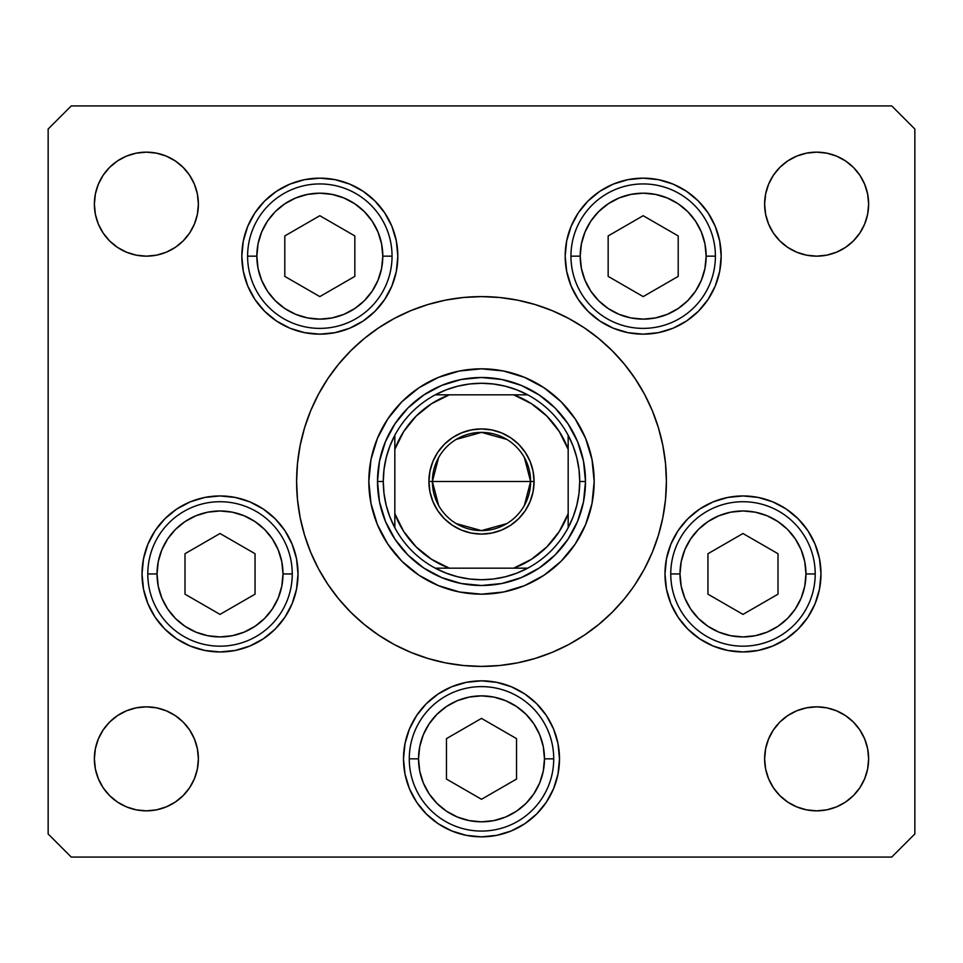 <?xml version="1.0" encoding="UTF-8"?>
<svg xmlns="http://www.w3.org/2000/svg" width="963" height="963" viewBox="0 0 963 963"><rect width="100%" height="100%" fill="white"/><g stroke="black" fill="none" stroke-linecap="round" stroke-linejoin="round"><path stroke-width="1.44" d="M318.452 394.3A184.896 184.896 0 0 0 296.604 481.5A184.896 184.896 0 0 1 481.5 296.604A184.896 184.896 0 0 1 666.396 481.5L665.505 463.372L662.845 445.424L658.439 427.825L652.324 410.744L644.56 394.336L635.231 378.772L624.421 364.207L635.231 378.772L624.421 364.207L635.231 378.772L624.421 364.207L612.239 350.761L598.793 338.579L584.228 327.769L598.793 338.579M357.333 344.501L359.584 342.491M584.228 327.769L568.664 318.44L552.256 310.676L535.175 304.561L517.576 300.155L499.628 297.495L481.5 296.604L463.372 297.495L445.424 300.155L427.825 304.561L410.744 310.676L394.336 318.44L378.772 327.769L364.207 338.579L350.761 350.761L338.579 364.207L327.769 378.772L338.579 364.207L327.769 378.772L338.579 364.207L327.769 378.772L318.44 394.336L310.676 410.744L304.561 427.825L300.155 445.424L297.495 463.372L296.604 481.5A184.896 184.896 0 0 0 318.452 568.7M644.548 568.7A184.896 184.896 0 0 0 666.396 481.5A184.896 184.896 0 0 1 481.5 666.396A184.896 184.896 0 0 1 296.604 481.5L297.495 499.628L300.155 517.576L304.561 535.175L310.676 552.256L318.44 568.664L327.769 584.228L338.579 598.793L327.769 584.228L338.579 598.793L327.769 584.228L338.579 598.793L350.761 612.239L364.207 624.421L378.772 635.231L364.207 624.421M605.667 618.499L603.416 620.509M378.772 635.231L394.336 644.56L410.744 652.324L427.825 658.439L445.424 662.845L463.372 665.505L481.5 666.396L499.628 665.505L517.576 662.845L535.175 658.439L552.256 652.324L568.664 644.56L584.228 635.231L598.793 624.421L612.239 612.239L624.421 598.793L632.197 588.634M51.039 126.153L56.239 120.953M71.262 105.93L48.15 129.042L48.15 833.958L48.15 129.042L71.262 105.93L891.738 105.93L911.961 126.153L891.738 105.93L71.262 105.93L62.595 114.597M624.421 598.793L631.728 589.284M891.738 105.93L914.85 129.042L914.85 833.958L914.85 129.042L900.405 114.597M368.829 481.5A112.671 112.671 0 0 0 377.388 524.582L370.996 503.48L368.829 481.5L370.996 459.52L377.4 438.382L387.812 418.905L401.824 401.824L418.905 387.812L438.382 377.4L459.52 370.996L481.5 368.829L503.48 370.996L524.618 377.4L544.095 387.812L561.176 401.824L575.188 418.905L585.6 438.382L592.004 459.52L594.171 481.5A112.671 112.671 0 0 1 481.5 594.171A112.671 112.671 0 0 1 368.829 481.5A112.671 112.671 0 0 1 481.5 368.829A112.671 112.671 0 0 1 594.171 481.5L592.004 503.48L585.6 524.618L575.188 544.095A112.671 112.671 0 0 0 585.576 524.642M377.424 524.642A112.671 112.671 0 0 0 387.8 544.071L377.4 524.618M387.836 544.119A112.671 112.671 0 0 0 418.881 575.164M438.418 585.612A112.671 112.671 0 0 0 524.582 585.612L503.48 592.004L481.5 594.171L459.52 592.004L438.382 585.6L418.905 575.188A112.671 112.671 0 0 0 438.358 585.576M524.642 585.576A112.671 112.671 0 0 0 544.071 575.2L524.618 585.6M544.119 575.164A112.671 112.671 0 0 0 575.164 544.119M660.859 526.424L658.439 535.175L662.845 517.576L665.505 499.628L666.396 481.5A184.896 184.896 0 0 0 644.548 394.3M635.303 378.88A184.896 184.896 0 0 0 584.12 327.697M568.7 318.452A184.896 184.896 0 0 0 394.3 318.452M378.88 327.697A184.896 184.896 0 0 0 327.697 378.88M397.827 256.158A78.003 78.003 0 0 1 319.824 334.161A78.003 78.003 0 0 1 241.821 256.158L243.314 240.943L247.756 226.305L254.966 212.823L264.669 201.002L276.477 191.3L289.971 184.089L304.597 179.66L319.824 178.155L335.04 179.66L349.665 184.089L363.159 191.3L374.98 201.002L384.67 212.823L391.881 226.305L396.323 240.943L397.827 256.158L396.323 271.373L391.881 286.011L384.67 299.493L374.98 311.314L363.159 321.016L349.665 328.227L335.04 332.656L319.824 334.161L304.597 332.656L289.971 328.227L276.477 321.016L264.669 311.314L254.966 299.493L247.756 286.011L243.314 271.373L241.821 256.158A78.003 78.003 0 0 1 319.824 178.155A78.003 78.003 0 0 1 397.827 256.158M721.179 256.158A78.003 78.003 0 0 1 643.176 334.161A78.003 78.003 0 0 1 565.173 256.158L566.677 240.943L571.119 226.305L578.33 212.823L588.02 201.002L599.841 191.3L613.335 184.089L627.96 179.66L643.176 178.155L658.403 179.66L673.029 184.089L686.523 191.3L698.331 201.002L708.034 212.823L715.244 226.305L719.686 240.943L721.179 256.158L719.686 271.373L715.244 286.011L708.034 299.493L698.331 311.314L686.523 321.016L673.029 328.227L658.403 332.656L643.176 334.161L627.96 332.656L613.335 328.227L599.841 321.016L588.02 311.314L578.33 299.493L571.119 286.011L566.677 271.373L565.173 256.158A78.003 78.003 0 0 1 643.176 178.155A78.003 78.003 0 0 1 721.179 256.158M820.982 573.948A78.003 78.003 0 0 1 742.979 651.951A78.003 78.003 0 0 1 664.976 573.948L666.48 558.733L670.922 544.095L678.121 530.613L687.823 518.792L699.644 509.09L713.138 501.879L727.763 497.45L742.979 495.945L758.206 497.45L772.832 501.879L786.314 509.09L798.134 518.792L807.837 530.613L815.047 544.095L819.489 558.733L820.982 573.948L819.489 589.163L815.047 603.801L807.837 617.283L798.134 629.104L786.314 638.806L772.832 646.017L758.206 650.446L742.979 651.951L727.763 650.446L713.138 646.017L699.644 638.806L687.823 629.104L678.121 617.283L670.922 603.801L666.48 589.163L664.976 573.948A78.003 78.003 0 0 1 742.979 495.945A78.003 78.003 0 0 1 820.982 573.948M559.503 758.844A78.003 78.003 0 0 1 481.5 836.847A78.003 78.003 0 0 1 403.497 758.844L405.002 743.629L409.431 728.991L416.642 715.509L426.344 703.688L438.165 693.986L451.647 686.775L466.285 682.346L481.5 680.841L496.715 682.346L511.353 686.775L524.835 693.986L536.656 703.688L546.358 715.509L553.569 728.991L557.998 743.629L559.503 758.844L557.998 774.059L553.569 788.697L546.358 802.179L536.656 814L524.835 823.702L511.353 830.913L496.715 835.342L481.5 836.847L466.285 835.342L451.647 830.913L438.165 823.702L426.344 814L416.642 802.179L409.431 788.697L405.002 774.059L403.497 758.844A78.003 78.003 0 0 1 481.5 680.841A78.003 78.003 0 0 1 559.503 758.844M298.024 573.948A78.003 78.003 0 0 1 220.021 651.951A78.003 78.003 0 0 1 142.018 573.948L143.511 558.733L147.953 544.095L155.163 530.613L164.866 518.792L176.686 509.09L190.168 501.879L204.794 497.45L220.021 495.945L235.237 497.45L249.862 501.879L263.356 509.09L275.177 518.792L284.879 530.613L292.078 544.095L296.52 558.733L298.024 573.948L296.52 589.163L292.078 603.801L284.879 617.283L275.177 629.104L263.356 638.806L249.862 646.017L235.237 650.446L220.021 651.951L204.794 650.446L190.168 646.017L176.686 638.806L164.866 629.104L155.163 617.283L147.953 603.801L143.511 589.163L142.018 573.948A78.003 78.003 0 0 1 220.021 495.945A78.003 78.003 0 0 1 298.024 573.948M764.622 758.844A52.002 52.002 0 0 1 816.624 706.842A52.002 52.002 0 0 1 868.626 758.844A52.002 52.002 0 0 1 816.624 810.846A52.002 52.002 0 0 1 764.622 758.844L765.621 748.696L768.582 738.946L773.385 729.954L779.849 722.069L787.734 715.605L796.726 710.802L806.476 707.841L816.624 706.842L826.772 707.841L836.522 710.802L845.514 715.605L853.399 722.069L859.863 729.954L864.666 738.946L867.627 748.696L868.626 758.844L867.627 768.992L864.666 778.742L859.863 787.734L853.399 795.619L845.514 802.083L836.522 806.886L826.772 809.847L816.624 810.846L806.476 809.847L796.726 806.886L787.734 802.083L779.849 795.619L773.385 787.734L768.582 778.742L765.621 768.992L764.622 758.844L765.621 748.696M198.378 204.156A52.002 52.002 0 0 1 146.376 256.158A52.002 52.002 0 0 1 94.374 204.156L95.373 194.008L98.334 184.258L103.137 175.266L109.601 167.381L117.486 160.917L126.478 156.114L136.228 153.153L146.376 152.154L156.524 153.153L166.274 156.114L175.266 160.917L183.151 167.381L189.615 175.266L194.418 184.258L197.379 194.008L198.378 204.156L197.379 214.304L194.418 224.054L189.615 233.046L183.151 240.931L175.266 247.395L166.274 252.198L156.524 255.159L146.376 256.158L136.228 255.159L126.478 252.198L117.486 247.395L109.601 240.931L103.137 233.046L98.334 224.054L95.373 214.304L94.374 204.156A52.002 52.002 0 0 1 146.376 152.154A52.002 52.002 0 0 1 198.378 204.156L197.379 214.304M868.626 204.156A52.002 52.002 0 0 1 816.624 256.158A52.002 52.002 0 0 1 764.622 204.156L765.621 194.008L768.582 184.258L773.385 175.266L779.849 167.381L787.734 160.917L796.726 156.114L806.476 153.153L816.624 152.154L826.772 153.153L836.522 156.114L845.514 160.917L853.399 167.381L859.863 175.266L864.666 184.258L867.627 194.008L868.626 204.156L867.627 214.304L864.666 224.054L859.863 233.046L853.399 240.931L845.514 247.395L836.522 252.198L826.772 255.159L816.624 256.158L806.476 255.159L796.726 252.198L787.734 247.395L779.849 240.931L773.385 233.046L768.582 224.054L765.621 214.304L764.622 204.156A52.002 52.002 0 0 1 816.624 152.154A52.002 52.002 0 0 1 868.626 204.156M198.378 758.844A52.002 52.002 0 0 1 146.376 810.846A52.002 52.002 0 0 1 94.374 758.844L95.373 748.696L98.334 738.946L103.137 729.954L109.601 722.069L117.486 715.605L126.478 710.802L136.228 707.841L146.376 706.842L156.524 707.841L166.274 710.802L175.266 715.605L183.151 722.069L189.615 729.954L194.418 738.946L197.379 748.696L198.378 758.844L197.379 768.992L194.418 778.742L189.615 787.734L183.151 795.619L175.266 802.083L166.274 806.886L156.524 809.847L146.376 810.846L136.228 809.847L126.478 806.886L117.486 802.083L109.601 795.619L103.137 787.734L98.334 778.742L95.373 768.992L94.374 758.844A52.002 52.002 0 0 1 146.376 706.842A52.002 52.002 0 0 1 198.378 758.844L197.379 748.696M891.738 857.07L71.262 857.07L891.738 857.07L914.85 833.958L891.738 857.07M605.667 344.501L612.239 350.761L605.667 344.501M357.333 618.499L350.761 612.239L357.333 618.499M48.15 833.958L71.262 857.07L48.15 833.958M302.141 436.576L304.561 427.825M156.524 255.159L146.376 256.158L136.228 255.159M117.486 247.395L109.601 240.931M109.601 167.381L117.486 160.917L126.478 156.114L136.228 153.153L146.376 152.154L156.524 153.153M806.476 153.153L816.624 152.154L826.772 153.153L836.522 156.114L845.514 160.917L853.399 167.381M853.399 240.931L845.514 247.395M826.772 255.159L816.624 256.158L806.476 255.159M765.621 214.304L764.622 204.156M109.601 722.069L117.486 715.605M136.228 707.841L146.376 706.842L156.524 707.841M156.524 809.847L146.376 810.846L136.228 809.847L126.478 806.886L117.486 802.083L109.601 795.619M853.399 795.619L845.514 802.083L836.522 806.886L826.772 809.847L816.624 810.846L806.476 809.847M806.476 707.841L816.624 706.842L826.772 707.841M845.514 715.605L853.399 722.069M249.862 501.879L248.117 501.181M263.356 638.806L265.451 637.35M553.569 728.991L552.545 726.644M416.642 715.509L415.667 717.014M409.431 788.697L416.642 802.179M553.569 788.697L554.026 787.565M727.763 497.45L725.259 497.979M687.823 629.104L690.784 631.909M715.244 226.305L714.811 225.282M571.119 226.305L569.675 230.037M708.034 299.493L709.418 297.35M254.966 212.823L253.582 214.966M247.756 286.011L248.189 287.034M391.881 286.011L393.325 282.279M327.697 584.12A184.896 184.896 0 0 0 378.88 635.303M394.3 644.548A184.896 184.896 0 0 0 568.7 644.548M584.12 635.303A184.896 184.896 0 0 0 635.303 584.12M327.769 584.228L338.579 598.793M635.231 584.228L644.56 568.664L652.324 552.256L658.439 535.175M635.231 378.772L624.421 364.207M338.579 364.207L327.769 378.772M575.188 544.095L561.176 561.176L544.095 575.188M418.905 575.188L401.824 561.176L387.812 544.095M594.171 481.5A112.671 112.671 0 0 0 585.612 438.418M585.576 438.358A112.671 112.671 0 0 0 575.2 418.929M575.164 418.881A112.671 112.671 0 0 0 544.119 387.836M544.071 387.8A112.671 112.671 0 0 0 524.642 377.424M524.582 377.388A112.671 112.671 0 0 0 438.418 377.388M438.358 377.424A112.671 112.671 0 0 0 418.929 387.8M418.881 387.836A112.671 112.671 0 0 0 387.836 418.881M387.8 418.929A112.671 112.671 0 0 0 377.424 438.358M377.496 481.5L379.494 461.205L385.417 441.704L395.023 423.72L407.963 407.963L423.72 395.023L441.704 385.417L461.205 379.494L481.5 377.496L501.795 379.494L521.296 385.417L539.28 395.023L555.037 407.963L567.977 423.72L577.583 441.704L583.506 461.205L585.504 481.5L583.506 501.795L577.583 521.296L567.977 539.28L555.037 555.037L539.28 567.977L521.296 577.583L501.795 583.506L481.5 585.504L461.205 583.506L441.704 577.583L423.72 567.977L407.963 555.037L395.023 539.28L385.417 521.296L379.494 501.795L377.496 481.5L383.274 481.5A98.226 98.226 0 0 1 394.83 435.276L389.834 446.206L386.211 457.678L384.008 469.499L383.274 481.5L384.008 493.501L386.211 505.322L389.834 516.794L394.83 527.724A98.226 98.226 0 0 1 383.274 481.5L377.496 481.5A104.004 104.004 0 0 1 481.5 377.496A104.004 104.004 0 0 1 585.504 481.5A104.004 104.004 0 0 0 481.5 377.496A104.004 104.004 0 0 0 377.496 481.5A104.004 104.004 0 0 0 481.5 585.504A104.004 104.004 0 0 0 585.504 481.5A104.004 104.004 0 0 1 481.5 585.504A104.004 104.004 0 0 1 377.496 481.5M157.041 573.948A62.98 62.98 0 0 1 220.021 510.968A62.98 62.98 0 0 1 283.002 573.948L292.246 573.948A72.225 72.225 0 0 0 220.021 501.723A72.225 72.225 0 0 0 147.796 573.948L157.041 573.948L158.245 561.658L161.832 549.849L167.646 538.955L175.483 529.409L185.028 521.585L195.91 515.759L207.731 512.184L220.021 510.968L232.3 512.184L244.121 515.759L255.002 521.585L264.548 529.409L272.385 538.955L278.199 549.849L281.786 561.658L283.002 573.948L281.786 586.238L278.199 598.047L272.385 608.941L264.548 618.487L255.002 626.311L244.121 632.137L232.3 635.712L220.021 636.928L207.731 635.712L195.91 632.137L185.028 626.311L175.483 618.487L167.646 608.941L161.832 598.047L158.245 586.238L157.041 573.948L147.796 573.948A72.225 72.225 0 0 1 220.021 501.723A72.225 72.225 0 0 1 292.246 573.948A72.225 72.225 0 0 1 220.021 646.173A72.225 72.225 0 0 1 147.796 573.948A72.225 72.225 0 0 0 220.021 646.173A72.225 72.225 0 0 0 292.246 573.948L283.002 573.948A62.98 62.98 0 0 1 220.021 636.928A62.98 62.98 0 0 1 157.041 573.948M184.992 553.725L184.992 594.171L220.021 614.394L255.051 594.171L255.051 553.725L220.021 533.502L184.992 553.725L220.021 533.502L255.051 553.725L255.051 594.171L220.021 614.394L184.992 594.171L184.992 553.725M679.998 573.948A62.98 62.98 0 0 1 742.979 510.968A62.98 62.98 0 0 1 805.959 573.948L815.204 573.948A72.225 72.225 0 0 0 742.979 501.723A72.225 72.225 0 0 0 670.754 573.948L679.998 573.948L681.214 561.658L684.801 549.849L690.615 538.955L698.452 529.409L707.998 521.585L718.88 515.759L730.7 512.184L742.979 510.968L755.269 512.184L767.09 515.759L777.972 521.585L787.517 529.409L795.354 538.955L801.168 549.849L804.755 561.658L805.959 573.948L804.755 586.238L801.168 598.047L795.354 608.941L787.517 618.487L777.972 626.311L767.09 632.137L755.269 635.712L742.979 636.928L730.7 635.712L718.88 632.137L707.998 626.311L698.452 618.487L690.615 608.941L684.801 598.047L681.214 586.238L679.998 573.948L670.754 573.948A72.225 72.225 0 0 1 742.979 501.723A72.225 72.225 0 0 1 815.204 573.948A72.225 72.225 0 0 1 742.979 646.173A72.225 72.225 0 0 1 670.754 573.948A72.225 72.225 0 0 0 742.979 646.173A72.225 72.225 0 0 0 815.204 573.948L805.959 573.948A62.98 62.98 0 0 1 742.979 636.928A62.98 62.98 0 0 1 679.998 573.948M707.949 553.725L707.949 594.171L742.979 614.394L778.008 594.171L778.008 553.725L742.979 533.502L707.949 553.725L742.979 533.502L778.008 553.725L778.008 594.171L742.979 614.394L707.949 594.171L707.949 553.725M418.52 758.844A62.98 62.98 0 0 1 481.5 695.864A62.98 62.98 0 0 1 544.48 758.844L553.725 758.844A72.225 72.225 0 0 0 481.5 686.619A72.225 72.225 0 0 0 409.275 758.844L418.52 758.844L419.736 746.554L423.311 734.745L429.137 723.851L436.961 714.305L446.507 706.481L457.401 700.655L469.21 697.08L481.5 695.864L493.79 697.08L505.599 700.655L516.493 706.481L526.039 714.305L533.863 723.851L539.689 734.745L543.264 746.554L544.48 758.844L543.264 771.134L539.689 782.943L533.863 793.837L526.039 803.383L516.493 811.207L505.599 817.033L493.79 820.608L481.5 821.824L469.21 820.608L457.401 817.033L446.507 811.207L436.961 803.383L429.137 793.837L423.311 782.943L419.736 771.134L418.52 758.844L409.275 758.844A72.225 72.225 0 0 1 481.5 686.619A72.225 72.225 0 0 1 553.725 758.844A72.225 72.225 0 0 1 481.5 831.069A72.225 72.225 0 0 1 409.275 758.844A72.225 72.225 0 0 0 481.5 831.069A72.225 72.225 0 0 0 553.725 758.844L544.48 758.844A62.98 62.98 0 0 1 481.5 821.824A62.98 62.98 0 0 1 418.52 758.844M446.471 738.621L446.471 779.067L481.5 799.29L516.529 779.067L516.529 738.621L481.5 718.398L446.471 738.621L481.5 718.398L516.529 738.621L516.529 779.067L481.5 799.29L446.471 779.067L446.471 738.621M580.195 256.158A62.98 62.98 0 0 1 643.176 193.178A62.98 62.98 0 0 1 706.156 256.158L715.401 256.158A72.225 72.225 0 0 0 643.176 183.933A72.225 72.225 0 0 0 570.951 256.158L580.195 256.158L581.411 243.868L584.998 232.059L590.813 221.165L598.649 211.619L608.195 203.795L619.077 197.969L630.897 194.394L643.176 193.178L655.466 194.394L667.287 197.969L678.169 203.795L687.714 211.619L695.551 221.165L701.365 232.059L704.952 243.868L706.156 256.158L704.952 268.448L701.365 280.257L695.551 291.151L687.714 300.697L678.169 308.521L667.287 314.347L655.466 317.922L643.176 319.138L630.897 317.922L619.077 314.347L608.195 308.521L598.649 300.697L590.813 291.151L584.998 280.257L581.411 268.448L580.195 256.158L570.951 256.158A72.225 72.225 0 0 1 643.176 183.933A72.225 72.225 0 0 1 715.401 256.158A72.225 72.225 0 0 1 643.176 328.383A72.225 72.225 0 0 1 570.951 256.158A72.225 72.225 0 0 0 643.176 328.383A72.225 72.225 0 0 0 715.401 256.158L706.156 256.158A62.98 62.98 0 0 1 643.176 319.138A62.98 62.98 0 0 1 580.195 256.158M608.159 235.935L608.159 276.381L643.176 296.604L678.205 276.381L678.205 235.935L643.176 215.712L608.159 235.935L643.176 215.712L678.205 235.935L678.205 276.381L643.176 296.604L608.159 276.381L608.159 235.935M256.844 256.158A62.98 62.98 0 0 1 319.824 193.178A62.98 62.98 0 0 1 382.805 256.158L392.049 256.158A72.225 72.225 0 0 0 319.824 183.933A72.225 72.225 0 0 0 247.599 256.158L256.844 256.158L258.048 243.868L261.635 232.059L267.449 221.165L275.286 211.619L284.831 203.795L295.713 197.969L307.534 194.394L319.824 193.178L332.103 194.394L343.923 197.969L354.805 203.795L364.351 211.619L372.187 221.165L378.002 232.059L381.589 243.868L382.805 256.158L381.589 268.448L378.002 280.257L372.187 291.151L364.351 300.697L354.805 308.521L343.923 314.347L332.103 317.922L319.824 319.138L307.534 317.922L295.713 314.347L284.831 308.521L275.286 300.697L267.449 291.151L261.635 280.257L258.048 268.448L256.844 256.158L247.599 256.158A72.225 72.225 0 0 1 319.824 183.933A72.225 72.225 0 0 1 392.049 256.158A72.225 72.225 0 0 1 319.824 328.383A72.225 72.225 0 0 1 247.599 256.158A72.225 72.225 0 0 0 319.824 328.383A72.225 72.225 0 0 0 392.049 256.158L382.805 256.158A62.98 62.98 0 0 1 319.824 319.138A62.98 62.98 0 0 1 256.844 256.158M284.795 235.935L284.795 276.381L319.824 296.604L354.841 276.381L354.841 235.935L319.824 215.712L284.795 235.935L319.824 215.712L354.841 235.935L354.841 276.381L319.824 296.604L284.795 276.381L284.795 235.935M438.622 505.455L432.387 481.5A49.113 49.113 0 0 0 481.5 530.613A49.113 49.113 0 0 0 530.613 481.5L534.08 481.5A52.58 52.58 0 0 1 481.5 534.08A52.58 52.58 0 0 1 428.92 481.5L530.613 481.5A49.113 49.113 0 0 1 481.5 530.613A49.113 49.113 0 0 1 432.387 481.5L438.622 457.545M524.378 457.545L530.613 481.5L524.378 505.455M506.791 523.607L481.5 530.613L456.209 523.607M435.276 394.83A98.226 98.226 0 0 1 527.724 394.83L516.794 389.834L505.322 386.211L493.501 384.008L481.5 383.274L469.499 384.008L457.678 386.211L446.206 389.834L435.276 394.83A98.226 98.226 0 0 0 394.83 435.276L394.83 527.724A98.226 98.226 0 0 0 435.276 568.17L446.206 573.166L457.678 576.789L469.499 578.992L481.5 579.726L493.501 578.992L505.322 576.789L516.794 573.166L527.724 568.17A98.226 98.226 0 0 1 435.276 568.17L527.724 568.17A98.226 98.226 0 0 0 568.17 527.724L573.166 516.794L576.789 505.322L578.992 493.501L579.726 481.5L585.504 481.5L579.726 481.5L578.992 469.499L576.789 457.678L573.166 446.206L568.17 435.276A98.226 98.226 0 0 1 568.17 527.724L568.17 435.276A98.226 98.226 0 0 0 527.724 394.83L435.276 394.83A98.226 98.226 0 0 0 394.83 435.276L394.83 513.676L403.69 531.42L416.124 546.876L431.58 559.31L449.324 568.17L513.676 568.17L531.42 559.31L546.876 546.876L559.31 531.42L568.17 513.676L568.17 449.324L559.31 431.58L546.876 416.124L531.42 403.69L513.676 394.83L449.324 394.83L431.58 403.69L416.124 416.124L403.69 431.58L394.83 449.324A92.448 92.448 0 0 1 449.324 394.83L435.276 394.83M534.08 481.5L533.069 491.756L530.083 501.627L525.22 510.715L518.684 518.684L510.715 525.22L501.627 530.083L491.756 533.069L481.5 534.08L471.244 533.069L461.373 530.083L452.285 525.22L444.316 518.684L437.78 510.715L432.917 501.627L429.931 491.756L428.92 481.5L429.931 471.244L432.917 461.373L437.78 452.285L444.316 444.316L452.285 437.78L461.373 432.917L471.244 429.931L481.5 428.92L491.756 429.931L501.627 432.917L510.715 437.78L518.684 444.316L525.22 452.285L530.083 461.373L533.069 471.244L534.08 481.5L432.387 481.5A49.113 49.113 0 0 1 481.5 432.387A49.113 49.113 0 0 1 530.613 481.5A49.113 49.113 0 0 0 481.5 432.387A49.113 49.113 0 0 0 432.387 481.5L428.92 481.5A52.58 52.58 0 0 1 481.5 428.92A52.58 52.58 0 0 1 534.08 481.5M568.17 527.724A98.226 98.226 0 0 1 527.724 568.17L513.676 568.17A92.448 92.448 0 0 0 568.17 513.676L568.17 527.724M435.276 568.17A98.226 98.226 0 0 1 394.83 527.724L394.83 513.676A92.448 92.448 0 0 0 449.324 568.17L435.276 568.17M527.724 394.83A98.226 98.226 0 0 1 568.17 435.276L568.17 449.324A92.448 92.448 0 0 0 513.676 394.83L527.724 394.83M456.209 439.393L481.5 432.387L506.791 439.393"/></g></svg>
